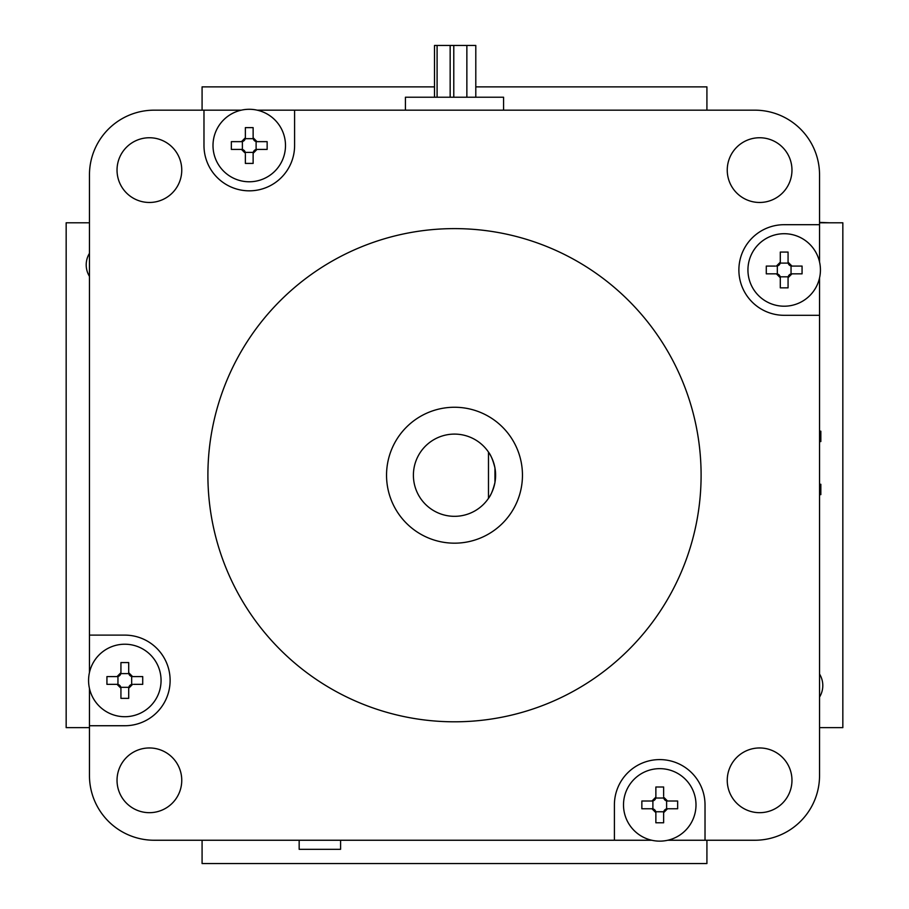 <?xml version="1.0" encoding="UTF-8"?>
<svg xmlns="http://www.w3.org/2000/svg" width="909" height="909" viewBox="0 0 909 909"><rect width="100%" height="100%" fill="white"/><g stroke="black" fill="none" stroke-linecap="round" stroke-linejoin="round"><path stroke-width="1.36" d="M784.183 306.208A36.246 36.246 0 0 1 747.937 269.962A36.246 36.246 0 0 1 784.183 233.715A36.246 36.246 0 0 1 820.429 269.962A36.246 36.246 0 0 1 784.183 306.208A36.246 36.246 0 0 1 747.937 269.962A36.246 36.246 0 0 1 819.543 261.985L819.543 224.693L784.183 224.693A45.302 45.302 0 0 0 738.881 269.996A45.302 45.302 0 0 0 784.183 315.309L819.543 315.309L819.543 277.938M488.485 498.337A41.098 41.098 0 0 0 494.951 482.474C493.087 489.985 490.94 495.269 488.485 498.337A41.098 41.098 0 0 1 413.402 475.214A41.098 41.098 0 0 1 488.485 452.091C490.928 455.148 493.087 460.431 494.951 467.942A41.098 41.098 0 0 0 488.485 452.091L488.485 498.337M495.598 475.214A41.098 41.098 0 0 1 494.951 482.474L494.951 467.942A41.098 41.098 0 0 1 495.598 475.214M386.541 475.214A67.959 67.959 0 0 1 454.5 407.255A67.959 67.959 0 0 1 522.459 475.214A67.959 67.959 0 0 1 454.5 543.173A67.959 67.959 0 0 1 386.541 475.214M117.034 170.108A32.36 32.36 0 0 1 149.394 137.748A32.36 32.36 0 0 1 181.755 170.108A32.36 32.36 0 0 1 149.394 202.468A32.36 32.36 0 0 1 117.034 170.108M117.034 780.32A32.36 32.36 0 0 1 149.394 747.959A32.36 32.36 0 0 1 181.755 780.32A32.36 32.36 0 0 1 149.394 812.68A32.36 32.36 0 0 1 117.034 780.32M701.1 475.214A246.6 246.6 0 0 1 454.5 721.803A246.6 246.6 0 0 1 207.9 475.214A246.6 246.6 0 0 1 454.5 228.613A246.6 246.6 0 0 1 701.1 475.214M727.245 780.32A32.36 32.36 0 0 1 759.606 747.959A32.36 32.36 0 0 1 791.966 780.32A32.36 32.36 0 0 1 759.606 812.68A32.36 32.36 0 0 1 727.245 780.32M727.245 170.108A32.36 32.36 0 0 1 759.606 137.748A32.36 32.36 0 0 1 791.966 170.108A32.36 32.36 0 0 1 759.606 202.468A32.36 32.36 0 0 1 727.245 170.108M124.817 716.712A36.246 36.246 0 0 0 161.063 680.466A36.246 36.246 0 0 0 124.817 644.22A36.246 36.246 0 0 1 161.063 680.466A36.246 36.246 0 0 1 124.817 716.712A36.246 36.246 0 0 1 88.571 680.466A36.246 36.246 0 0 1 124.817 644.22A36.246 36.246 0 0 0 89.457 672.49L89.457 635.118L124.817 635.118A45.302 45.302 0 0 1 170.119 680.421A45.302 45.302 0 0 1 124.817 725.734L89.457 725.734L89.457 688.443M213.001 145.531A36.246 36.246 0 0 0 249.248 181.777A36.246 36.246 0 0 0 285.494 145.531A36.246 36.246 0 0 1 249.248 181.777A36.246 36.246 0 0 1 213.001 145.531A36.246 36.246 0 0 1 249.248 109.285A36.246 36.246 0 0 1 285.494 145.531A36.246 36.246 0 0 0 257.224 110.171L294.596 110.171L294.596 145.52A45.302 45.302 0 0 1 249.282 190.833A45.302 45.302 0 0 1 203.98 145.52L203.98 110.171L241.271 110.171M695.999 804.897A36.246 36.246 0 0 0 659.752 768.65A36.246 36.246 0 0 0 623.506 804.897A36.246 36.246 0 0 1 659.752 768.65A36.246 36.246 0 0 1 695.999 804.897A36.246 36.246 0 0 1 659.752 841.143A36.246 36.246 0 0 1 623.506 804.897A36.246 36.246 0 0 0 651.776 840.246L614.404 840.246L614.404 804.897A45.302 45.302 0 0 1 659.718 759.594A45.302 45.302 0 0 1 705.02 804.897L705.02 840.246L667.729 840.246M434.502 97.229L434.502 45.45L475.793 45.45L475.793 97.229M503.575 110.171L503.575 97.229L405.425 97.229L405.425 110.171M663.638 797.125L663.638 798.034L655.866 798.034L655.866 797.125L651.98 801.011L652.889 801.011L652.889 808.771L651.98 808.771L655.866 812.657L655.866 811.76L663.638 811.76L663.638 812.657L667.524 808.771L666.615 808.771L666.615 801.011L667.524 801.011L663.638 797.125A3.886 3.886 0 0 0 667.524 801.011L677.648 801.011L677.648 808.771L667.524 808.771A3.886 3.886 0 0 0 663.638 812.657L663.638 822.781L655.866 822.781L655.866 812.657A3.886 3.886 0 0 0 651.98 808.771L641.856 808.771L641.856 801.011L651.98 801.011A3.886 3.886 0 0 0 655.866 797.125L655.866 787.001L663.638 787.001L663.638 796.068M663.638 822.781L663.638 821.725M655.866 812.657L655.866 813.725M655.866 787.001L655.866 788.069M132.589 684.352L131.68 684.352L131.68 676.58L132.589 676.58L128.703 672.694L128.703 673.603L120.931 673.603L120.931 672.694L117.056 676.58L117.954 676.58L117.954 684.352L117.056 684.352L120.931 688.227L120.931 687.329L128.703 687.329L128.703 688.227L132.589 684.352A3.886 3.886 0 0 0 128.703 688.227L128.703 698.351L120.931 698.351L120.931 688.227A3.886 3.886 0 0 0 117.056 684.352L106.932 684.352L106.932 676.58L117.056 676.58A3.886 3.886 0 0 0 120.931 672.694L120.931 662.57L128.703 662.57L128.703 672.694A3.886 3.886 0 0 0 132.589 676.58L142.713 676.58L142.713 684.352L133.646 684.352M117.056 676.58L115.988 676.58M142.713 676.58L141.645 676.58M245.362 153.291L245.362 152.394L253.134 152.394L253.134 153.291L257.02 149.417L256.111 149.417L256.111 141.645L257.02 141.645L253.134 137.759L253.134 138.668L245.362 138.668L245.362 137.759L241.476 141.645L242.385 141.645L242.385 149.417L241.476 149.417L245.362 153.291A3.886 3.886 0 0 0 241.476 149.417L231.352 149.417L231.352 141.645L241.476 141.645A3.886 3.886 0 0 0 245.362 137.759L245.362 127.635L253.134 127.635L253.134 137.759A3.886 3.886 0 0 0 257.02 141.645L267.144 141.645L267.144 149.417L257.02 149.417A3.886 3.886 0 0 0 253.134 153.291L253.134 163.415L245.362 163.415L245.362 154.36M253.134 137.759L253.134 136.702M253.134 163.415L253.134 162.359M819.543 315.309L819.543 775.525A64.721 64.721 0 0 1 754.811 840.246L705.02 840.246M614.404 840.246L154.189 840.246A64.721 64.721 0 0 1 89.457 775.525L89.457 725.734M294.596 110.171L754.811 110.171A64.721 64.721 0 0 1 819.543 174.892L819.543 224.693M89.457 635.118L89.457 174.892A64.721 64.721 0 0 1 154.189 110.171L203.98 110.171M776.411 266.076L777.32 266.076L777.32 273.848L776.411 273.848L780.297 277.722L780.297 276.825L788.069 276.825L788.069 277.722L791.944 273.848L791.046 273.848L791.046 266.076L791.944 266.076L788.069 262.19L788.069 263.099L780.297 263.099L780.297 262.19L776.411 266.076A3.886 3.886 0 0 0 780.297 262.19L780.297 252.066L788.069 252.066L788.069 262.19A3.886 3.886 0 0 0 791.944 266.076L802.068 266.076L802.068 273.848L791.944 273.848A3.886 3.886 0 0 0 788.069 277.722L788.069 287.846L780.297 287.846L780.297 277.722A3.886 3.886 0 0 0 776.411 273.848L766.287 273.848L766.287 266.076L775.354 266.076M791.944 273.848L793.012 273.848M766.287 273.848L767.355 273.848M819.543 697.089A22.032 22.032 0 0 0 819.543 674.035M89.457 253.338A22.032 22.032 0 0 0 89.457 276.393M89.457 727.632L66.164 727.632L66.164 222.796L89.457 222.796M706.918 840.246L706.918 863.55L202.082 863.55L202.082 840.246M819.543 222.796L842.836 222.796L842.836 727.632L819.543 727.632M475.793 86.878L706.918 86.878L706.918 110.171M202.082 110.171L202.082 86.878L434.502 86.878M819.543 222.387L829.781 222.796M340.591 840.246L340.591 849.313L299.163 849.313L299.163 840.246M819.543 431.196L820.838 431.196L820.838 441.558L819.543 441.558M819.543 484.27L820.838 484.27L820.838 494.632L819.543 494.632M437.093 97.229L437.093 45.45M453.784 97.229L453.784 45.45M450.16 97.229L450.16 45.45M466.862 97.229L466.862 45.45"/></g></svg>
